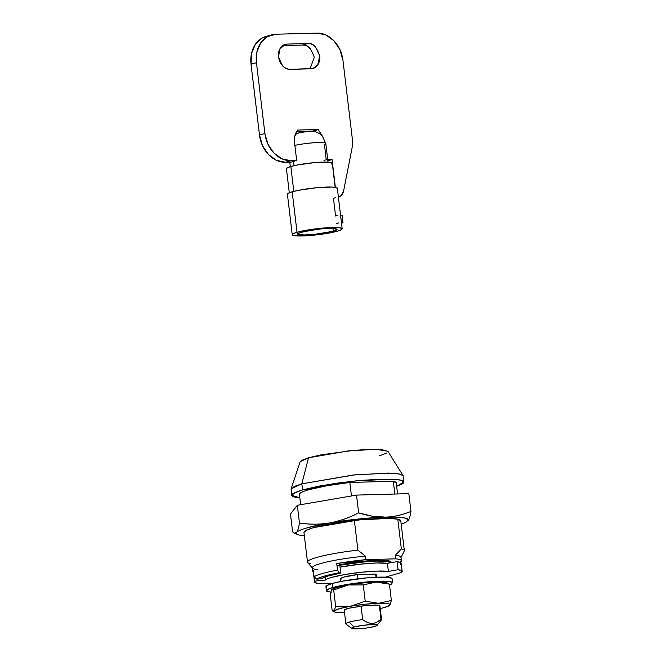 <?xml version="1.0" encoding="UTF-8"?>
<svg xmlns="http://www.w3.org/2000/svg" width="662" height="662" viewBox="0 0 662 662"><rect width="100%" height="100%" fill="white"/><g stroke="black" fill="none" stroke-linecap="round" stroke-linejoin="round"><path stroke-width="0.99" d="M290.304 69.369C283.998 68.732 280.067 64.611 278.503 57.006C278.081 53.514 278.735 50.502 280.448 47.978C282.169 45.455 284.445 44.155 287.291 44.073L307.888 43.502C310.726 43.427 313.3 44.594 315.608 47.002L319.688 55.865C320.102 59.357 319.456 62.36 317.743 64.893C316.022 67.416 313.747 68.716 310.9 68.798L290.304 69.369C287.465 69.444 284.892 68.277 282.583 65.861L278.503 57.006L279.803 49.071L285.264 44.387L287.291 44.073L283.386 45.19L287.291 44.073L307.888 43.502C312.663 42.649 316.602 46.77 319.688 55.865L317.801 64.802L312.927 68.484L290.304 69.369M294.408 145.383L294.664 136.786L297.544 130.066L318.132 129.495L323.155 137.315L318.132 129.495L297.544 130.066C294.797 134.163 293.721 139.028 294.317 144.672A20.53 16.293 -106 0 0 294.408 145.383L294.871 145.367L294.408 145.383M301.144 232.172L319.969 228.978L332.498 228.365L337.082 229.358L333.267 231.286L332.92 228.382L333.267 231.286L336.528 230.037L336.842 229.044L334.169 228.456L321.873 228.804L306.845 230.856L297.883 233.421L297.569 234.414L305.496 235.084L312.53 234.654L333.267 231.286L314.442 234.472L301.913 235.084L297.329 234.1L301.144 232.172M293.796 191.384L290.825 166.476A23.096 2.805 173.2 0 0 286.704 169.067L287.068 167.925L290.825 166.476L293.63 189.969M295.103 135.147A15.4 12.222 -106 0 1 297.205 133.31A15.4 12.222 74 0 0 295.103 135.147M294.036 165.665L293.523 161.329A18.991 2.309 173.2 0 0 291.272 162.091A18.991 2.309 -6.8 0 1 293.523 161.329L293.92 164.697M337.256 188.066A25.148 3.053 173.2 0 0 319.043 187.512A25.148 3.053 173.2 0 0 292.199 191.815L297.023 232.288A25.148 3.053 -6.8 0 1 323.064 228.051A25.148 3.053 -6.8 0 1 341.873 228.349A25.148 3.053 -6.8 0 1 337.388 231.17A25.148 3.053 -6.8 0 1 311.347 235.407A25.148 3.053 -6.8 0 1 292.538 235.101A25.148 3.053 -6.8 0 1 297.023 232.288L292.199 191.815A25.148 3.053 173.2 0 0 287.805 194.694M335.824 197.524A25.148 3.053 -6.8 0 1 333.466 198.286L335.576 215.994A25.148 3.053 173.2 0 0 337.703 215.315M266.347 36.352L261.97 38.148L255.333 44.379L251.502 53.548L251.047 64.239L259.496 135.056L262.483 145.657L268.474 154.544L276.542 160.378L285.463 162.256L291.272 162.091L285.463 162.256L290.866 160.709L296.675 160.543L294.871 145.367L296.675 160.543A18.991 2.309 173.2 0 0 293.523 161.329A18.991 2.309 -6.8 0 1 296.675 160.543L290.866 160.709L285.463 162.256A28.226 22.4 74 0 1 259.496 135.056L264.899 133.509L267.887 144.109L273.878 152.996L281.946 158.83L290.866 160.709A28.226 22.4 -106 0 1 264.899 133.509L256.451 62.691L264.899 133.509L259.496 135.056L251.047 64.239L256.451 62.691A28.226 22.4 -106 0 1 271.031 35.012A28.226 22.4 -106 0 1 275.789 34.242L267.374 36.6L260.737 42.831L256.906 52L256.451 62.691L251.047 64.239A28.226 22.4 74 0 1 265.627 36.559M296.65 131.49L313.027 131.357L318.132 129.495L312.729 131.043L296.65 131.49M314.285 57.395L314.285 57.412C311.198 48.318 307.259 44.197 302.476 45.049L282.757 45.595L302.476 45.049C305.323 44.975 307.896 46.141 310.205 48.549M314.285 57.412L310.031 68.823M338.414 197.235L341.153 195.604L343.628 190.846L351.927 148.677A28.226 22.4 74 0 0 352.275 138.515L342.949 60.292L339.954 49.691L333.962 40.804L325.894 34.978L316.974 33.1L275.789 34.242L316.974 33.1A28.226 22.4 -106 0 1 342.949 60.292L352.275 138.515A28.226 22.4 -106 0 1 351.927 148.677L343.628 190.846A10.261 8.143 -106 0 1 338.456 197.218M325.729 143.323A18.991 2.309 173.2 0 0 314.144 142.752A18.991 2.309 173.2 0 0 294.871 145.383A18.991 2.309 -6.8 0 1 314.069 142.76A18.991 2.309 -6.8 0 1 325.712 143.306A18.991 2.309 -6.8 0 1 324.438 144.564L326.242 159.724A18.991 2.309 -6.8 0 1 323.999 160.485M327.74 159.683L332.051 159.567L335.369 187.354L332.051 159.567L327.74 159.683M314.839 131.498A10.261 1.25 173.2 0 0 306.63 131.697A10.261 1.25 173.2 0 0 297.205 133.31L295.376 134.46M297.023 232.288L313.333 229.143L323.073 228.051L331.91 227.513L338.514 227.62L341.873 228.357L341.476 229.598L337.388 231.17L330.222 232.825L311.339 235.407L295.889 235.838L292.53 235.101L292.927 233.86L297.023 232.288M337.281 188.562L336.279 187.561L332.051 187.056L316.552 187.735L298.876 190.259L292.199 191.815L288.243 193.304L287.556 194.512M332.018 162.869A23.096 2.805 173.2 0 0 314.74 162.587A23.096 2.805 173.2 0 0 290.825 166.476L297.412 164.962L314.748 162.587L328.94 162.198L332.018 162.869L331.654 164.01M315.509 131.705L311.446 131.366L303.866 132.028L297.205 133.31M327.864 160.767L332.051 159.567L327.864 160.767M302.476 45.049L307.888 43.502L302.476 45.049M340.566 215.233L342.097 215.191L340.566 215.233M341.518 223.202L342.999 222.78L341.468 222.821L342.999 222.78L342.097 215.191L342.999 222.78L341.518 223.202M338.613 222.904A25.148 3.053 -6.8 0 1 336.478 223.582M380.973 619.111C377.985 621.899 375.089 623.323 372.284 623.389C374.949 623.323 377.845 621.891 380.973 619.111L379.343 605.457L380.973 619.111A17.965 2.185 -6.8 0 1 381.544 619.574M376.496 577.223L376.173 574.542A17.965 2.185 173.2 0 0 375.602 574.095L375.983 577.247L375.859 575.021M346.433 624.274A17.965 2.185 -6.8 0 1 345.862 623.769A17.965 2.185 -6.8 0 1 349.288 622.09A17.965 2.185 -6.8 0 1 362.677 619.624L361.047 605.962L362.677 619.624C366.425 622.197 369.628 623.455 372.284 623.389C369.462 623.463 366.26 622.206 362.677 619.624A17.965 2.185 173.2 0 0 349.288 622.09L354.013 627.038A12.835 1.556 -6.8 0 1 368.055 624.812A12.835 1.556 -6.8 0 1 377.042 625.201A12.835 1.556 -6.8 0 1 374.601 626.467C376.678 625.871 377.439 625.391 376.893 625.027L371.812 624.597L362.329 625.433L354.013 627.038C351.936 627.626 351.174 628.106 351.721 628.47L356.801 628.9L366.285 628.072L374.601 626.467A12.835 1.556 -6.8 0 1 362.048 628.561A12.835 1.556 -6.8 0 1 352.035 628.619A12.835 1.556 -6.8 0 1 354.013 627.038L349.288 622.09A17.965 2.185 173.2 0 0 346.094 624.109M299.836 497.857L291.785 495.333L295.095 492.511L302.534 489.905L301.806 483.839L294.367 486.438L291.057 489.268L291.785 495.333M300.101 461.819L301.326 460.529L308.525 457.765L300.134 461.712L291.098 488.87L301.806 483.839L308.525 457.765L321.136 454.852L354.36 450.309L369.926 449.374L381.544 449.556L387.915 451.318M401.404 560.764L400.982 557.222A44.652 5.42 173.2 0 0 395.371 555.302L395.793 558.836A44.652 5.42 -6.8 0 1 401.404 560.772A44.652 5.42 -6.8 0 1 400.055 562.336L401.329 561.177C401.851 560.052 400.005 559.274 395.793 558.836L365.78 559.671L336.743 563.585A21.3 2.59 -6.8 0 1 339.672 564.041A21.3 2.59 173.2 0 0 336.743 563.585A44.652 5.42 -6.8 0 1 365.78 559.671L365.358 556.13L357.894 550.147L354.352 520.398L357.894 550.147A48.756 5.925 173.2 0 0 307.598 562.402M317.917 569.717A44.652 5.42 -6.8 0 1 312.348 567.955A44.652 5.42 -6.8 0 1 365.358 556.13L365.78 559.671L395.793 558.836L395.371 555.302L401.362 548.939L397.812 519.19L401.362 548.939L395.371 555.302A44.652 5.42 -6.8 0 1 400.891 557.669L404.225 551.049A48.756 5.925 173.2 0 0 401.362 548.939A48.756 5.925 -6.8 0 1 404.325 550.577L400.767 520.721M397.572 493.96L396.257 482.879A48.756 5.925 173.2 0 0 393.286 481.257L394.809 494.034L393.286 481.257L396.273 483.02M312.729 571.24A44.652 5.42 -6.8 0 1 313.333 570.288L313.556 572.208M339.407 564.562L365.035 561.053L377.034 560.333L385.996 560.474L390.555 561.467L390.861 562.402M310.461 563.726A48.756 5.925 -6.8 0 1 307.499 561.922A48.756 5.925 -6.8 0 1 357.894 550.147L365.358 556.13A44.652 5.42 173.2 0 0 312.332 567.516M299.447 494.588L299.886 493.463C301.003 492.338 303.949 491.105 308.715 489.739L326.78 485.759L349.826 482.466L351.439 495.97L349.826 482.466A48.756 5.925 173.2 0 0 299.431 494.241M337.529 570.156L336.743 563.585L337.529 570.156L339.126 572.804A21.3 2.59 -6.8 0 1 340.764 573.143L339.672 564.041L340.764 573.143A21.3 2.59 173.2 0 0 339.126 572.804A42.087 5.114 173.2 0 0 324.38 576.089A42.087 5.114 173.2 0 0 316.908 579.167L314.111 576.867A44.652 5.42 -6.8 0 1 322.022 573.615A44.652 5.42 -6.8 0 1 337.529 570.156A44.652 5.42 173.2 0 0 322.022 573.615A44.652 5.42 173.2 0 0 314.111 576.867L313.333 570.288L314.111 576.867L316.908 579.167A21.3 2.59 173.2 0 0 321.517 578.654L328.087 575.99L340.764 573.143A37.469 4.551 -6.8 0 0 328.087 575.99A37.469 4.551 -6.8 0 0 321.517 578.654A21.3 2.59 -6.8 0 1 316.908 579.167A42.087 5.114 -6.8 0 1 324.38 576.089A42.087 5.114 -6.8 0 1 339.126 572.804L337.529 570.156M391.043 562.7L386.087 561.235L377.125 561.086L365.126 561.815L339.49 565.323M386.757 453.04L379.549 455.804M387.874 451.244L376.339 449.324L348.709 450.855L308.525 457.765L301.806 483.839L353.069 475.018L388.321 473.057L398.913 473.86L403.034 475.523L387.874 451.244M403.894 481.969L403.175 475.895L400.047 474.091L390.249 473.107L354.906 474.828L301.806 483.839L302.534 489.905L355.626 480.902L390.969 479.172L400.767 480.157L403.894 481.969L396.662 486.313L402.339 483.872C404.085 482.78 404.383 481.845 403.224 481.075C402.074 480.306 399.567 479.76 395.686 479.437L380.865 479.197L361.013 480.397L339.151 482.855L318.621 486.189L302.534 489.905L293.34 493.43C291.594 494.522 291.297 495.457 292.455 496.227C293.605 496.997 296.121 497.543 299.994 497.874M349.826 482.466L393.286 481.257L349.826 482.466M337.016 565.82A34.126 4.146 -6.8 0 1 390.638 562.228M390.547 561.467A34.126 4.146 173.2 0 0 345.812 563.436M400.584 564.405L400.816 562.758L397.126 561.633L387.419 563.329L376.529 562.998L360.6 564.14L340.045 567.135M314.508 581.898A44.139 5.362 -6.8 0 1 314.839 581.112L315.195 582.692L319.44 583.727L332.721 583.363L319.44 583.727A44.139 5.362 -6.8 0 1 314.508 581.898L313.54 573.805A44.139 5.362 173.2 0 1 313.68 573.267L313.548 573.863M402.165 571.447L401.197 563.354A44.139 5.362 173.2 0 0 397.126 561.633L398.085 569.725L388.379 571.422L387.419 563.329L388.379 571.422L377.497 571.091L361.56 572.233L344.778 574.542L331.563 577.413A33.357 4.055 173.2 0 0 325.456 580.028L325.092 576.933L325.456 580.028L314.839 581.112L314.359 577.065L314.839 581.112L325.456 580.028A33.357 4.055 -6.8 0 1 331.563 577.413A33.357 4.055 -6.8 0 1 388.379 571.422L398.085 569.725A44.139 5.362 -6.8 0 1 402.165 571.438A44.139 5.362 -6.8 0 1 401.553 572.498L385.251 577.165L401.553 572.498L401.776 570.851L398.085 569.725L397.126 561.633L387.419 563.329A33.357 4.055 173.2 0 0 342.279 566.722M341.062 579.25L340.814 578.315L343.917 577.074L357.306 574.599L375.602 574.095L357.306 574.599L357.811 578.811L357.306 574.599A17.965 2.185 173.2 0 0 343.917 577.074A17.965 2.185 173.2 0 0 340.5 578.754M400.791 520.928L400.196 520.051C399.203 519.389 397.035 518.909 393.683 518.627L380.882 518.42L363.736 519.463L344.861 521.582L327.127 524.469L313.234 527.672L359.094 519.893L389.612 518.404L398.077 519.256L400.775 520.82M401.189 524.254L405.88 522.359L408.413 519.836L404.995 518.032L395.992 517.13L382.355 517.237L365.54 518.338L329.643 522.947C339.68 521.077 349.346 517.725 358.638 512.885L356.512 495.093L408.835 493.645L410.953 511.436C402.008 515.011 393.485 516.906 385.392 517.13C377.299 517.361 368.378 515.946 358.638 512.885L356.512 495.093L297.337 505.28L290.469 514.01L292.587 531.801L294.251 533.117L296.609 532.422A56.452 6.852 -6.8 0 1 329.643 522.947C319.556 524.544 309.493 524.585 299.456 523.071L297.337 505.28L299.456 523.071C298.711 527.655 297.768 530.767 296.626 532.397L296.609 532.422C297.701 531.048 301.185 529.526 307.077 527.837L329.643 522.947C320.482 524.527 310.42 524.569 299.456 523.071C298.628 527.928 297.685 531.04 296.626 532.397L296.626 532.397A56.452 6.852 -6.8 0 0 297.801 534.59A56.452 6.852 -6.8 0 0 304.355 535.798L301.127 535.409C297.064 534.764 295.558 533.762 296.609 532.422C295.55 533.754 294.209 533.555 292.587 531.801L290.469 514.01L297.337 505.28L356.512 495.093L408.835 493.645L410.953 511.436C410.126 516.302 409.182 519.413 408.115 520.771C409.19 519.38 410.142 516.277 410.953 511.436C402.239 515.011 393.725 516.906 385.392 517.13L372.052 516.17L358.638 512.885C349.346 517.725 339.68 521.077 329.643 522.947A56.452 6.852 -6.8 0 1 385.689 517.121A56.452 6.852 -6.8 0 1 408.032 520.878M303.949 532.364L306.812 529.923L313.234 527.672L305.298 530.717L303.957 532.463M332.291 583.487A33.357 4.055 173.2 0 0 326.333 587.219L326.854 585.564L332.291 583.487L332.771 587.533L332.291 583.487A33.357 4.055 173.2 0 1 366.831 577.86A33.357 4.055 173.2 0 1 391.788 578.265L387.336 577.297L366.839 577.86L341.791 581.286L332.291 583.487M326.813 591.265A33.357 4.055 -6.8 0 1 332.771 587.533L327.342 589.61L326.813 591.265L331.265 592.233M379.417 606.516L379.698 605.622L377.299 605.101L366.268 605.407L347.658 608.436L364.555 605.564L375.801 605.018L379.905 605.871L381.544 619.566M386.823 582.792A28.226 3.426 173.2 0 0 376.057 582.055L389.43 584.182L391.366 600.459L389.43 584.182L376.057 582.055L363.272 584.91L365.209 601.179L378.59 603.305A28.226 3.426 -6.8 0 1 389.951 605.126A28.226 3.426 -6.8 0 1 389.554 605.49A28.226 3.426 -6.8 0 1 384.73 607.41A28.226 3.426 -6.8 0 1 380.228 608.535L384.73 607.41L389.951 605.126L391.366 600.459L389.554 605.49M331.662 589.701L330.247 594.36L332.192 610.637L333.019 611.291L334.202 610.943C333.673 611.614 334.418 612.118 336.445 612.441L344.554 612.789A28.226 3.426 -6.8 0 1 334.79 612.036A28.226 3.426 -6.8 0 1 334.202 610.943L339.424 608.659L350.711 606.21L335.617 606.276L334.202 610.943L335.617 606.276L333.681 589.999L331.67 589.693L330.247 594.36L332.192 610.637L334.202 610.943A28.226 3.426 -6.8 0 1 350.711 606.21L365.052 604.249L378.59 603.305L391.366 600.459L378.59 603.305L365.209 601.179L363.272 584.91L348.179 584.968L333.681 589.999L335.617 606.276L350.711 606.21L365.209 601.179L350.711 606.21A28.226 3.426 -6.8 0 1 378.59 603.305L387.7 603.628C389.728 603.951 390.481 604.447 389.951 605.126M344.24 610.157L347.658 608.436L344.737 609.553L344.455 610.447M389.43 584.182L388.594 583.528M363.272 584.91L376.057 582.055A28.226 3.426 173.2 0 0 348.179 584.968L363.272 584.91M332.059 589.337L331.67 589.693L333.681 589.999L348.179 584.968A28.226 3.426 173.2 0 0 332.084 589.321M389.529 585.001L391.747 583.967L392.268 582.312L387.816 581.344L379.053 581.203L354.41 583.363L332.771 587.533A33.357 4.055 -6.8 0 1 367.311 581.906A33.357 4.055 -6.8 0 1 392.268 582.312M331.67 589.693L336.892 587.417L348.179 584.968L362.511 583.007L376.057 582.055L387.063 582.891M289.302 192.791L286.431 168.702M290.32 166.634L289.782 162.132M292.232 234.704L287.407 194.239M342.171 228.754L337.347 188.281M328.029 162.132L325.803 143.497L322.609 136.612C321.484 135.47 320.921 133.906 315.253 131.597M335.171 187.321L332.291 163.233M271.329 34.929L265.925 36.476M312.447 68.616L312.927 68.484M285.264 44.387L284.569 44.586M351.688 628.445L346.036 624.067M307.499 562.112L303.932 532.256M300.647 504.709L299.423 494.423M307.706 562.559L312.505 568.211M312.307 567.797L312.729 571.331M391.052 562.766L390.961 562.005M376.976 625.433L381.436 619.847M340.5 578.795L340.814 581.476M344.232 610.124L345.87 623.819M297.751 534.565L294.342 533.158M325.936 586.689L326.416 590.736M334.765 612.019L333.069 611.316M388.553 583.503L386.848 582.8M392.185 578.795L392.665 582.841"/></g></svg>
